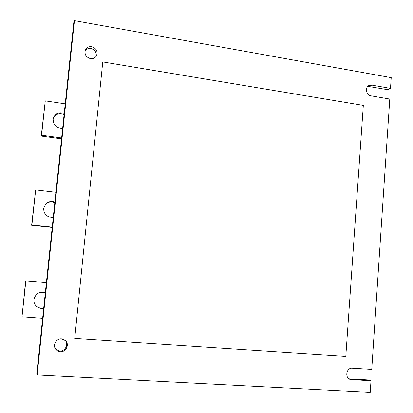 <?xml version="1.0" encoding="UTF-8"?>
<svg xmlns="http://www.w3.org/2000/svg" width="413" height="413" viewBox="0 0 413 413"><rect width="100%" height="100%" fill="white"/><g stroke="black" fill="none" stroke-linecap="round" stroke-linejoin="round"><path stroke-width="0.62" d="M91.676 46.7C96.291 48.259 97.927 51.243 96.58 55.662C95.258 57.959 93.214 58.945 90.447 58.631C85.956 57.185 84.273 54.284 85.393 49.932C86.673 47.449 88.769 46.37 91.676 46.7M96.074 56.478C96.725 52.399 94.985 49.73 90.855 48.481C88.403 48.161 86.477 48.951 85.083 50.851M61.599 338.928L65.553 340.699C69.72 344.463 65.977 352.32 60.283 351.706L57.784 351.019L55.807 349.377C52.353 345.366 56.271 338.33 61.599 338.928M55.543 349.016L59.694 350.988C65.13 351.566 68.919 344.272 65.223 340.395M349.021 378.871L368.138 379.96L370.988 380.822L350.307 379.506C344.556 378.003 346.342 367.539 352.222 368.21L371.746 369.408L389.784 99.063L371.008 95.847C366.212 95.289 364.741 87.226 369.103 85.439L371.752 85.088L390.497 88.377L387.606 89.662L367.838 86.353M390.497 88.377L391.214 77.644L74.454 20.65L73.772 22.648L36.742 374.059L37.134 374.983L370.218 392.35L370.988 380.822M74.454 20.65L37.134 374.983M53.256 217.315C47.134 217.496 43.923 214.569 43.628 208.544L45.575 204.156C48.213 201.513 51.305 200.832 54.862 202.107M54.8 202.69C51.284 201.245 48.145 201.802 45.394 204.363M55.889 192.319L35.673 189.939L31.61 225.302L31.889 225.028L52.219 227.16M35.673 189.939L31.889 225.028M52.188 227.46L31.61 225.302M43.68 308.206C40.99 308.712 38.615 308.103 36.556 306.389C34.584 304.562 33.706 302.295 33.923 299.595C35.503 293.628 39.302 291.315 45.316 292.667M36.406 306.25C38.559 307.943 40.995 308.47 43.716 307.83M46.37 282.668L25.627 280.825L46.38 282.59M25.864 280.923L21.997 316.771L25.627 280.825M21.997 316.771L42.616 318.263M62.637 128.329C56.596 128.309 53.432 125.335 53.138 119.403L53.685 117.266C56.003 113.11 59.508 111.835 64.206 113.436M64.082 114.608C59.565 112.811 56.034 113.864 53.499 117.767M65.213 103.854L45.275 100.87L41.233 136.089L41.568 135.221L61.62 137.973M45.275 100.87L41.568 135.221M61.527 138.866L41.233 136.089M74.717 338.474L345.805 356.352L363.326 105.398L102.765 61.929L74.717 338.474M351.427 379.712L349.259 379.026M371.752 85.088L368.974 86.405"/></g></svg>
